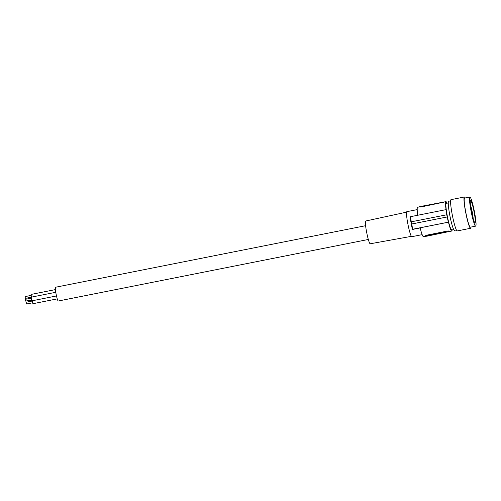 <?xml version="1.0" encoding="UTF-8"?>
<svg xmlns="http://www.w3.org/2000/svg" width="501" height="501" viewBox="0 0 501 501"><rect width="100%" height="100%" fill="white"/><g stroke="black" fill="none" stroke-linecap="round" stroke-linejoin="round"><path stroke-width="0.75" d="M446.767 214.76A15.951 1.722 78.8 0 0 447.193 216.952L447.224 216.958A15.631 1.685 78.8 0 0 448.376 222.162L412.624 229.258L411.784 223.997A63.802 3.338 169.1 0 1 411.828 223.966L411.402 221.78L446.804 214.772A15.631 1.685 -101.2 0 1 445.965 209.65L446.047 209.668A14.992 1.616 -101.2 0 1 445.903 201.64L444.349 201.947A14.992 1.616 -101.2 0 0 444.18 202.085L420.734 207.026L420.627 206.456L444.393 201.941M426.288 235.858L424.904 236.209L425.506 236.372L427.247 236.109L450.098 231.356A14.992 1.616 78.8 0 1 449.76 231.061L447.95 230.961L426.176 235.282L426.288 235.858L450.098 231.356A14.992 1.616 78.8 0 0 450.186 231.356L451.739 231.049A14.992 1.616 78.8 0 0 452.146 229.182M426.176 235.282L424.904 236.209M425.261 236.303L423.433 236.666A14.992 1.616 78.8 0 1 420.145 227.805L448.458 222.181A14.992 1.616 78.8 0 0 451.739 231.049M445.903 201.64A14.992 1.616 -101.2 0 1 446.992 203.212M453.411 228.926L451.401 229.326A13.239 1.428 -101.2 0 1 447.274 215.862A13.239 1.428 -101.2 0 1 446.247 203.356L448.257 202.961M470.715 206.819L471.247 210.094M471.98 213.758L472.806 217.234M470.47 204.934A9.062 0.977 -101.2 0 1 473.188 218.618M420.734 207.026L419.243 206.807L420.627 206.456M475.662 226.139L470.376 227.191A14.836 1.597 -101.2 0 1 465.767 212.186A14.836 1.597 -101.2 0 1 464.596 198.089L469.888 197.037A14.836 1.597 -101.2 0 1 474.497 212.042A14.836 1.597 -101.2 0 1 475.662 226.139A14.836 1.597 -101.2 0 1 471.059 211.134A14.836 1.597 -101.2 0 1 469.888 197.037M474.09 211.936A11.323 1.221 78.8 0 0 470.571 200.481A11.323 1.221 78.8 0 0 471.46 211.24A11.323 1.221 78.8 0 0 474.979 222.695A11.323 1.221 78.8 0 0 474.09 211.936M411.784 223.997L447.224 216.958M445.965 209.65L410.213 216.745L411.365 221.805A63.802 3.338 169.1 0 1 411.402 221.78M470.996 227.066A15.951 1.722 -101.2 0 1 470.589 228.281A15.951 1.722 -101.2 0 1 465.636 212.148A15.951 1.722 -101.2 0 1 464.383 196.993A15.951 1.722 -101.2 0 1 465.222 197.964M470.589 228.281L457.219 230.936A15.951 1.722 -101.2 0 1 452.265 214.804A15.951 1.722 -101.2 0 1 451.006 199.649L464.383 196.993M448.808 209.261L448.909 210.007A13.239 1.428 78.8 0 0 449.804 215.355A13.239 1.428 78.8 0 0 450.894 220.434A13.239 1.428 78.8 0 0 451.326 222.168L451.514 222.895A14.836 1.597 -101.2 0 1 451.032 220.947A14.836 1.597 -101.2 0 1 449.823 215.349A14.836 1.597 -101.2 0 1 448.808 209.261A14.836 1.597 -101.2 0 1 448.658 201.252L450.606 200.87M412.624 229.258A63.802 3.338 169.1 0 0 412.361 229.483L420.176 227.93M410.213 216.745A63.802 3.338 169.1 0 0 409.95 216.971L412.361 229.483M417.734 215.255A14.992 1.616 -101.2 0 1 417.596 207.257L419.268 206.926M411.828 223.966L447.193 216.952M368.335 239.472L58.241 301.02A7.02 0.758 -101.2 0 1 56.062 293.918A7.02 0.758 -101.2 0 1 55.511 287.248L365.598 225.707M422.168 234.643L411.803 236.697A12.763 1.378 -101.2 0 1 411.728 236.697A12.763 1.378 -101.2 0 1 407.902 224.122A12.763 1.378 -101.2 0 1 406.831 211.666L417.201 209.612M406.568 212.148L365.686 221.016A11.604 1.252 78.8 0 0 366.657 232.351A11.604 1.252 78.8 0 0 370.139 243.774A11.604 1.252 78.8 0 0 370.201 243.78L411.377 236.353M31.657 299.905L25.607 301.101L25.257 299.335L31.306 298.139M31.438 297.124L31.081 294.425L55.404 289.603M31.256 297.212L25.394 298.377L25.05 296.611L31.1 295.408M57.246 298.884L32.897 303.719L32.152 300.788M32.534 302.804L26.478 304.007L26.133 302.241L32.183 301.038M31.738 300.193L26.146 300.995M56.488 295.959L32.02 300.813L31.438 298.928L31.294 297.156L55.768 292.296M456.38 229.965L454.432 230.354A14.836 1.597 -101.2 0 1 451.514 222.895M442.508 202.705L442.402 202.128M447.95 230.961L448.063 231.537"/></g></svg>
